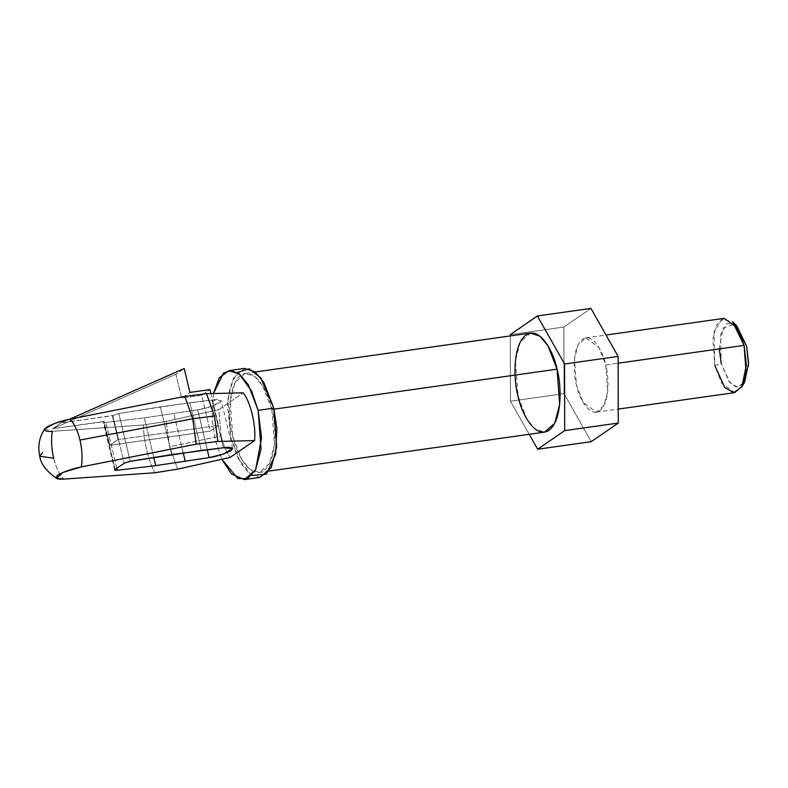 <?xml version="1.0" encoding="UTF-8"?>
<svg xmlns="http://www.w3.org/2000/svg" width="788" height="788" viewBox="0 0 788 788"><rect width="100%" height="100%" fill="white"/><g stroke="black" fill="none" stroke-linecap="round" stroke-linejoin="round"><path stroke-width="0.59" stroke-dasharray="3.94 2.96" d="M44.758 428.82L52.274 431.331L143.258 425.008L166.219 421.403L169.676 446.835L221.083 435.863L218.818 409.622L243.197 392.838L218.818 409.622L221.083 435.863L169.676 446.835L166.219 421.403L218.818 409.622L166.219 421.403L143.258 425.008L52.274 431.331C51.003 439.743 51.466 448.697 53.643 458.192C55.958 467.589 59.297 474.553 63.651 479.104C59.297 474.553 55.958 467.589 53.643 458.192M271.83 409.474L274.441 444.787L269.506 463.571L259.321 472.445L249.835 469.293L241.827 459.66L232.795 436.345L230.185 401.023L235.129 382.249L245.314 373.374L254.79 376.526L262.808 386.15L271.83 409.474L274.027 409.159L271.83 409.474C269.289 394.955 255.539 365.839 240.931 375.137C226.648 385.726 228.687 422.91 232.795 436.345C235.346 450.854 249.097 479.971 263.694 470.682C277.987 460.084 275.948 422.91 271.83 409.474M530.531 333.068L520.336 341.943L515.401 360.717L518.011 396.039L527.034 419.354L535.052 428.987L544.528 432.139M61.08 422.969L52.786 428.682L103.721 421.698C102.854 422.427 103.563 422.673 105.858 422.457L144.362 417.857L197.768 409.829C205.156 408.805 212.514 406.46 219.842 402.806C222.108 399.861 219.497 398.935 212.031 400.009L160.378 406.825L118.821 413.533L112.408 415.719L61.08 422.969L69.531 419.236L61.08 422.969L112.802 415.453L124.179 463.226L112.802 415.453L118.821 413.533L189.918 402.648L212.031 400.009L221.32 400.865L212.041 406.303L197.768 409.829L207.264 449.712L197.768 409.829L144.362 417.857L105.858 422.457C103.563 422.673 102.854 422.427 103.721 421.698L109.808 445.319L118.102 439.606L112.408 415.719L118.102 439.606L109.808 445.319L210.229 431.125L218.522 425.412L118.102 439.606L218.522 425.412L210.229 431.125L201.698 395.29L209.992 389.587L201.698 395.29L181.604 398.127L189.908 392.424L181.604 398.127L175.921 374.241L184.215 368.538L175.921 374.241L52.786 428.682L61.08 422.969M115.107 469.471L103.721 421.698L115.107 469.471M143.258 425.008C144.174 442.915 147.967 458.833 154.635 472.78C147.967 458.833 144.174 442.915 143.258 425.008M169.676 446.835L177.605 469.175L169.676 446.835M221.083 435.863C223.24 444.747 226.284 451.928 230.194 457.395C226.284 451.928 223.24 444.747 221.083 435.863M223.408 447.781L212.031 400.009L223.408 447.781M201.295 450.421L189.918 402.648L201.295 450.421M171.764 454.597L160.378 406.825L171.764 454.597M130.197 461.315L118.821 413.533L130.197 461.315M116.782 468.318L105.858 422.457L116.782 468.318M114.703 470.003L103.317 422.23L103.721 421.698M153.798 457.503L144.362 417.857L153.798 457.503M183.22 452.834L173.892 413.68L183.22 452.834M210.928 393.537L218.522 425.412L210.928 393.537M104.115 421.432L52.786 428.682L175.921 374.241L181.604 398.127L201.698 395.29L210.229 431.125L109.808 445.319L104.115 421.432M213.479 393.458L212.11 419.265L215.222 439.891L221.852 459.305L215.222 439.891L212.11 419.265L213.479 393.458M244.615 368.42L233.415 378.181L227.978 398.836L230.845 437.685L240.773 463.334L249.589 473.923L260.02 477.39M251.776 475.44L238.035 458.281L230.845 437.685L227.515 405.721L230.116 386.908L237.237 372.586M590.951 308.394L563.913 327.01L510.348 334.585L563.913 327.01L564.041 393.645L591.227 441.674L564.041 393.645L510.486 401.22L564.041 393.645L563.913 327.01L590.951 308.394M529.211 434.306L510.486 401.22L510.348 335.924L510.486 401.22L529.211 434.306M719.267 348.917L722.901 328.123L734.672 324.085M743.163 384.199L736.081 386.928L729.058 381.638L721.227 363.583L729.865 382.623L737.519 387.105L744.621 382.121M605.726 364.962L607.686 391.449L603.972 405.524L596.339 412.183L583.219 402.599L576.452 385.105L574.491 358.619L578.195 344.543L585.839 337.885L598.959 347.469L605.726 364.962L618.147 363.199L605.726 364.962C603.815 354.068 593.502 332.231 582.549 339.204C571.832 347.153 573.369 375.039 576.452 385.105C578.362 396 588.675 417.837 599.619 410.863C610.336 402.914 608.809 375.029 605.726 364.962M724.202 318.332L716.558 324.991L712.854 339.067L714.815 365.553L721.581 383.047L734.702 392.631M736.642 325.68L727.294 323.326L720.606 334.329L721.227 363.583L714.815 365.553L714.095 331.797L721.818 319.11L732.604 321.819M714.815 365.553L721.227 363.583M259.321 472.445L269.161 471.047M245.314 373.374L255.164 371.985M232.706 448.638L221.32 400.865M596.339 412.183L618.235 409.09M585.839 337.885L606.021 335.028"/><path stroke-width="1.18" d="M184.845 396.374L192.715 418.763L214.444 416.015L206.515 393.665L184.845 396.374L69.974 419.147C74.328 423.688 77.667 430.662 79.982 440.059L192.715 418.763L184.845 396.374L206.515 393.665L243.197 392.838L206.515 393.665L214.444 416.015L192.715 418.763L79.982 440.059C77.667 430.662 74.328 423.688 69.974 419.147L184.845 396.374M269.161 471.047L544.528 432.139L554.713 423.264L559.657 404.49L557.047 369.168L274.027 409.159L557.047 369.168L548.015 345.853L540.007 336.22L530.531 333.068L255.164 371.985M53.643 458.192C51.466 448.697 51.003 439.743 52.274 431.331C45.093 431.834 43.143 430.504 46.403 427.313C53.091 423.649 60.952 420.92 69.974 419.147L55.042 423.294L44.758 428.82C39.292 437.094 37.627 446.225 39.755 456.203L42.542 452.548L39.755 456.203L53.643 458.192L39.755 456.203C40.651 463.689 46.256 471.086 56.569 478.395L62.735 472.505L81.351 466.92C82.622 458.508 82.159 449.554 79.982 440.059C82.159 449.554 82.622 458.508 81.351 466.92L196.232 444.146L192.715 418.763L196.232 444.146L217.902 441.438L214.444 416.015L217.902 441.438L254.573 440.61C256.169 425.372 250.574 401.9 243.197 392.838C250.574 401.9 256.169 425.372 254.573 440.61L217.902 441.438L196.232 444.146L81.351 466.92C72.329 468.702 64.468 471.421 57.79 475.085C54.52 478.277 56.48 479.606 63.651 479.104L56.569 478.395M115.107 469.471C114.23 470.2 114.94 470.446 117.235 470.229L155.738 465.629L209.145 457.601L207.264 449.712L209.145 457.601L223.418 454.075L232.706 448.638L223.408 447.781L201.295 450.421L130.197 461.315L124.179 463.226L115.107 469.471L124.179 463.226L130.197 461.315L171.764 454.597L223.408 447.781C230.884 446.707 233.484 447.633 231.229 450.578C223.9 454.233 216.542 456.577 209.145 457.601L155.738 465.629L117.235 470.229C114.94 470.446 114.23 470.2 115.107 469.471L114.703 470.003M154.635 472.78L63.651 479.104L154.635 472.78L177.605 469.175L154.635 472.78M230.194 457.395L177.605 469.175L230.194 457.395L254.573 440.61L230.194 457.395M117.235 470.229L116.782 468.318L117.235 470.229M155.738 465.629L153.798 457.503L155.738 465.629M185.269 461.453L183.22 452.834L185.269 461.453M209.992 389.587L210.928 393.537L209.992 389.587L189.908 392.424L209.992 389.587M184.215 368.538L189.908 392.424L184.215 368.538L69.531 419.236L184.215 368.538M244.398 479.606L260.02 477.39L271.22 467.629L276.657 446.983L273.781 408.125L258.159 410.341L251.559 390.976L239.128 373.867L231.239 370.557L223.556 373.019L213.479 393.458L219.35 377.708L228.993 370.626L239.414 374.093L248.24 384.682L258.159 410.341L261.035 449.19L255.598 469.835L244.398 479.606L231.633 474.051L221.852 459.305L237.838 478.533L247.54 478.641L255.588 469.865L261.547 438.01L258.159 410.341L273.781 408.125L263.862 382.476L255.036 371.887L244.615 368.42L228.993 370.626M237.237 372.586L249.175 368.764L260.818 377.945L273.781 408.125L276.884 428.524L275.633 454.065L266.442 474.169L251.776 475.44M510.348 334.585L537.386 315.968L590.951 308.394L537.386 315.968L564.572 363.987L618.127 356.422L590.951 308.394L618.127 356.422L564.572 363.987L564.7 430.622L618.265 423.058L618.127 356.422L618.265 423.058L564.7 430.622L537.662 449.239L591.227 441.674L618.265 423.058L591.227 441.674L537.662 449.239L529.211 434.306L537.662 449.239L564.7 430.622L564.572 363.987L537.386 315.968L510.348 334.585L510.348 335.924L510.348 334.585M557.047 369.168C561.154 382.604 563.193 419.777 548.911 430.376C534.303 439.665 520.553 410.548 518.011 396.039C513.894 382.604 511.855 345.42 526.148 334.831C540.745 325.533 554.496 354.649 557.047 369.168M721.227 363.583L719.267 348.917M734.672 324.085L746.6 346.119L748.58 364.647L743.163 384.199M618.235 409.09L734.702 392.631L742.345 385.972L746.049 371.897L744.089 345.4L618.147 363.199L744.089 345.4L737.322 327.916L724.202 318.332L606.021 335.028M741.803 386.947L744.621 382.121L748.6 363.032L746.6 346.119L736.642 325.68L732.604 321.819L744.089 345.4L746.394 364.913L741.803 386.947L733.618 392.7L724.773 387.529L714.815 365.553"/></g></svg>
